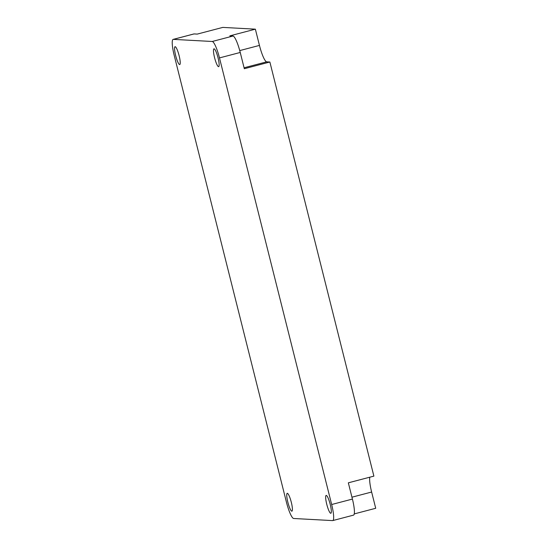 <?xml version="1.0" encoding="UTF-8"?>
<svg xmlns="http://www.w3.org/2000/svg" width="548" height="548" viewBox="0 0 548 548"><rect width="100%" height="100%" fill="white"/><g stroke="black" fill="none" stroke-linecap="round" stroke-linejoin="round"><path stroke-width="0.82" d="M286.405 502.064A16.783 3.028 -104.7 0 0 293.66 518.49L332.574 520.6A16.783 3.028 -104.7 0 0 332.752 520.579A16.783 3.028 -104.7 0 0 331.663 504.516L219.481 57.91A16.783 3.028 -104.7 0 0 212.227 41.484L173.312 39.374A16.783 3.028 -104.7 0 0 173.134 39.394A16.783 3.028 -104.7 0 0 174.223 55.458L286.405 502.064M218.556 66.678A9.234 1.665 -104.7 0 0 218.652 66.664A9.234 1.665 -104.7 0 0 217.988 57.574A9.234 1.665 -104.7 0 0 214.063 48.799A9.234 1.665 -104.7 0 0 213.967 48.806A9.234 1.665 -104.7 0 0 214.631 57.903A9.234 1.665 -104.7 0 0 218.556 66.678M179.641 64.568A9.234 1.665 -104.7 0 0 179.737 64.554A9.234 1.665 -104.7 0 0 179.073 55.464A9.234 1.665 -104.7 0 0 175.148 46.69A9.234 1.665 -104.7 0 0 175.052 46.696A9.234 1.665 -104.7 0 0 175.716 55.793A9.234 1.665 -104.7 0 0 179.641 64.568M330.739 513.284A9.234 1.665 -104.7 0 0 330.834 513.277A9.234 1.665 -104.7 0 0 330.17 504.181A9.234 1.665 -104.7 0 0 326.245 495.406A9.234 1.665 -104.7 0 0 326.149 495.419A9.234 1.665 -104.7 0 0 326.814 504.509A9.234 1.665 -104.7 0 0 330.739 513.284M291.817 511.174A9.234 1.665 -104.7 0 0 291.913 511.168A9.234 1.665 -104.7 0 0 291.248 502.071A9.234 1.665 -104.7 0 0 287.33 493.303A9.234 1.665 -104.7 0 0 287.234 493.31A9.234 1.665 -104.7 0 0 287.899 502.4A9.234 1.665 -104.7 0 0 291.817 511.174M369.797 477.192A16.783 3.028 75.3 0 0 371.633 492.029L375.716 508.284L354.248 513.908M332.752 520.579L353.508 515.141A16.783 3.028 -104.7 0 0 352.419 499.077L348.336 482.822L373.887 476.123L269.869 62.013L244.319 68.719L240.236 52.464A16.783 3.028 -104.7 0 0 232.989 36.038L229.818 35.867L255.368 29.167L259.451 45.416L239.75 50.587M173.134 39.394L193.896 33.949A16.783 3.028 -104.7 0 1 194.067 33.928L197.239 34.099L222.789 27.4L255.368 29.167M269.869 62.013L266.705 61.842A16.783 3.028 75.3 0 1 259.451 45.416M352.419 499.077L331.663 504.516M240.236 52.464L219.481 57.91M232.989 36.038L212.227 41.484M194.067 33.928L173.312 39.374M371.633 492.029L351.946 497.194M266.705 61.842L244.086 67.774"/></g></svg>
